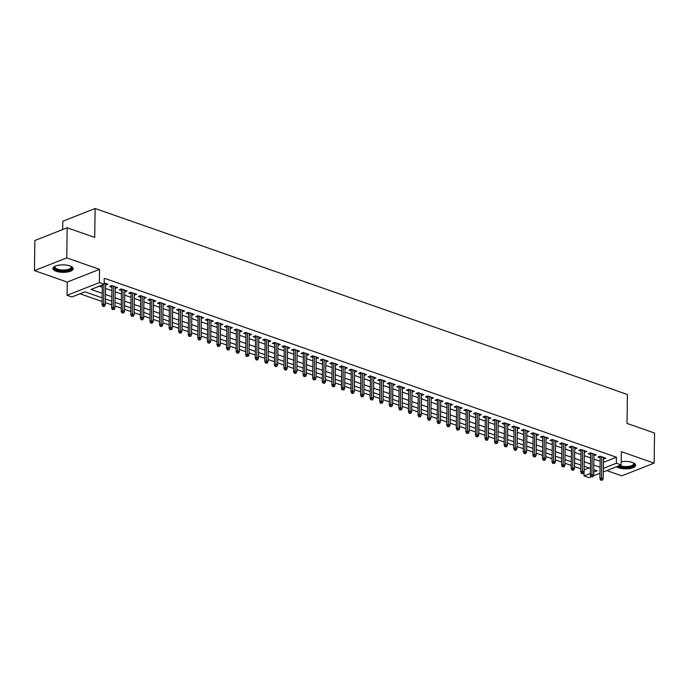 <?xml version="1.0" encoding="UTF-8"?>
<svg xmlns="http://www.w3.org/2000/svg" width="689" height="689" viewBox="0 0 689 689"><rect width="100%" height="100%" fill="white"/><g stroke="black" fill="none" stroke-linecap="round" stroke-linejoin="round"><path stroke-width="1.03" d="M56.24 271.277A10.111 3.738 -179.2 0 0 67.109 272.069A10.111 3.738 -179.2 0 0 73.163 268.736A10.111 3.738 -179.2 0 0 69.865 265.92A10.111 3.738 -179.2 0 0 58.996 265.127A10.111 3.738 -179.2 0 0 52.95 268.452A10.111 3.738 -179.2 0 0 56.24 271.277M616.534 466.737A10.111 3.738 -179.2 0 0 618.713 467.814A10.111 3.738 -179.2 0 0 629.582 468.606A10.111 3.738 -179.2 0 0 635.637 465.282A10.111 3.738 -179.2 0 0 632.338 462.457A10.111 3.738 -179.2 0 0 621.202 461.708M102.153 297.837L84.945 291.826L71.845 296.976L67.057 295.305L99.371 282.593L104.16 284.264L91.06 289.423L102.222 293.325M67.238 282.059L99.56 269.347L66.773 257.893L67.186 227.792L34.872 240.495L34.45 270.605L67.238 282.059L67.057 295.305M62.682 229.558L62.802 221.221L95.116 208.509L627.429 394.513L627.024 423.408L654.55 433.028L654.128 463.129L621.34 451.674L621.151 464.92L603.297 471.939M606.759 470.578L621.814 475.841L654.128 463.129M591.024 476.771L588.837 477.632L584.048 475.953L590.352 473.472M584.083 469.915L584.048 475.953M79.993 293.772L102.101 301.498M105.383 302.652L111.678 304.848M114.96 305.994L121.255 308.19M124.528 309.335L130.824 311.54M134.105 312.685L140.401 314.882M143.682 316.027L149.978 318.232M153.251 319.377L159.547 321.574M162.828 322.719L169.124 324.924M172.405 326.069L178.692 328.265M181.974 329.411L188.269 331.607M191.551 332.753L197.846 334.957M201.128 336.103L207.415 338.299M210.696 339.444L216.992 341.649M220.273 342.795L226.569 344.991M229.842 346.136L236.138 348.341M239.419 349.487L245.715 351.683M248.996 352.828L255.292 355.024M258.564 356.17L264.86 358.375M268.142 359.52L274.437 361.716M277.719 362.862L284.006 365.067M287.287 366.212L293.583 368.408M296.864 369.554L303.16 371.759M306.433 372.904L312.728 375.1M316.01 376.246L322.306 378.442M325.587 379.596L331.883 381.792M335.155 382.938L341.451 385.134M344.733 386.279L351.028 388.484M354.31 389.629L360.605 391.826M363.878 392.971L370.174 395.176M373.455 396.321L379.751 398.518M383.032 399.663L389.319 401.859M392.601 403.013L398.897 405.21M402.178 406.355L408.474 408.551M411.746 409.697L418.042 411.901M421.323 413.047L427.619 415.243M430.901 416.389L437.196 418.593M440.469 419.739L446.765 421.935M450.046 423.08L456.342 425.285M459.623 426.431L465.91 428.627M469.192 429.772L475.488 431.969M478.769 433.114L485.065 435.319M488.337 436.464L494.633 438.66M497.914 439.806L504.21 442.011M507.492 443.156L513.787 445.352M517.06 446.498L523.356 448.703M526.637 449.848L532.933 452.044M536.214 453.19L542.51 455.386M545.783 456.531L552.078 458.736M555.36 459.882L561.656 462.078M564.937 463.223L571.224 465.428M574.505 466.574L580.801 468.77M66.773 257.893L34.45 270.605M105.632 285.057L107.966 284.247L104.177 282.929M115.201 288.398L117.543 287.597L111.799 285.591L109.611 286.452L111.928 287.253M124.778 291.748L127.112 290.939L121.367 288.932L119.188 289.793L121.497 290.603M134.355 295.09L136.689 294.289L130.944 292.282L128.757 293.135L131.074 293.945M143.923 298.44L146.257 297.631L140.513 295.624L138.334 296.485L140.642 297.295M153.501 301.782L155.835 300.981L150.09 298.974L147.911 299.827L150.219 300.637M163.078 305.132L165.412 304.323L159.667 302.316L157.48 303.177L159.796 303.987M172.646 308.474L174.98 307.664L169.236 305.658L167.057 306.519L169.365 307.328M182.223 311.816L184.557 311.015L178.813 309.008L176.625 309.869L178.942 310.67M191.792 315.166L194.134 314.356L188.39 312.35L186.202 313.211L188.519 314.02M201.369 318.507L203.703 317.707L197.958 315.7L195.779 316.552L198.087 317.362M210.946 321.858L213.28 321.048L207.535 319.041L205.348 319.903L207.665 320.712M220.514 325.199L222.848 324.398L217.113 322.392L214.925 323.244L217.242 324.054M230.092 328.55L232.426 327.74L226.681 325.733L224.502 326.595L226.81 327.404M239.669 331.891L242.003 331.082L236.258 329.075L234.071 329.936L236.387 330.746M249.237 335.233L251.571 334.432L245.827 332.425L243.648 333.287L245.956 334.087M258.814 338.583L261.148 337.774L255.404 335.767L253.216 336.628L255.533 337.438M268.383 341.925L270.725 341.124L264.981 339.117L262.793 339.97L265.11 340.779M277.96 345.275L280.294 344.466L274.549 342.459L272.37 343.32L274.678 344.13M287.537 348.617L289.871 347.816L284.126 345.809L281.939 346.662L284.256 347.471M297.105 351.967L299.448 351.157L293.703 349.151L291.516 350.012L293.833 350.822M306.683 355.309L309.017 354.508L303.272 352.492L301.093 353.354L303.401 354.163M316.26 358.65L318.594 357.849L312.849 355.843L310.661 356.704L312.978 357.505M325.828 362.001L328.162 361.191L322.418 359.184L320.239 360.046L322.547 360.855M335.405 365.342L337.739 364.541L331.995 362.535L329.816 363.387L332.124 364.197M344.982 368.693L347.316 367.883L341.572 365.876L339.384 366.737L341.701 367.547M354.551 372.034L356.885 371.233L351.14 369.226L348.961 370.079L351.269 370.889M364.128 375.384L366.462 374.575L360.717 372.568L358.53 373.429L360.847 374.239M373.696 378.726L376.039 377.925L370.294 375.91L368.107 376.771L370.424 377.581M383.273 382.076L385.607 381.267L379.863 379.26L377.684 380.121L379.992 380.922M392.851 385.418L395.185 384.608L389.44 382.602L387.252 383.463L389.569 384.273M402.419 388.76L404.762 387.959L399.017 385.952L396.83 386.813L399.146 387.614M411.996 392.11L414.33 391.3L408.586 389.294L406.407 390.155L408.715 390.964M421.573 395.452L423.907 394.651L418.163 392.644L415.975 393.497L418.292 394.306M431.142 398.802L433.476 397.992L427.731 395.986L425.552 396.847L427.86 397.656M440.719 402.143L443.053 401.342L437.308 399.336L435.129 400.188L437.437 400.998M450.287 405.494L452.63 404.684L446.885 402.677L444.698 403.539L447.015 404.348M459.864 408.835L462.198 408.026L456.454 406.019L454.275 406.88L456.583 407.69M469.442 412.177L471.776 411.376L466.031 409.369L463.843 410.231L466.16 411.032M479.01 415.527L481.353 414.718L475.608 412.711L473.421 413.572L475.737 414.382M488.587 418.869L490.921 418.068L485.177 416.061L482.998 416.914L485.306 417.723M498.164 422.219L500.498 421.41L494.754 419.403L492.566 420.264L494.883 421.074M507.733 425.561L510.067 424.76L504.322 422.753L502.143 423.606L504.46 424.415M517.31 428.911L519.644 428.102L513.899 426.095L511.72 426.956L514.028 427.766M526.887 432.253L529.221 431.443L523.476 429.436L521.289 430.298L523.606 431.107M536.455 435.594L538.789 434.793L533.045 432.787L530.866 433.648L533.174 434.449M546.033 438.945L548.366 438.135L542.622 436.128L540.434 436.99L542.751 437.799M555.601 442.286L557.944 441.485L552.199 439.479L550.011 440.331L552.328 441.141M565.178 445.637L567.512 444.827L561.768 442.82L559.589 443.682L561.897 444.491M574.755 448.978L577.089 448.177L571.345 446.171L569.157 447.023L571.474 447.833M584.324 452.329L586.666 451.519L580.922 449.512L578.734 450.373L581.051 451.183M593.901 455.67L596.235 454.869L590.49 452.854L588.311 453.715L590.619 454.525M584.134 469.932L589.086 467.986M603.426 462.345L616.448 457.229L104.246 278.244L104.16 284.264M99.207 286.219L102.299 287.296M105.581 288.441L111.876 290.646M115.158 291.791L121.453 293.988M124.726 295.133L131.022 297.338M134.303 298.483L140.599 300.68M143.88 301.825L150.176 304.03M153.449 305.175L159.745 307.372M163.026 308.517L169.322 310.713M172.603 311.867L178.899 314.063M182.172 315.209L188.467 317.405M191.749 318.551L198.044 320.755M201.326 321.901L207.613 324.097M210.894 325.242L217.19 327.447M220.471 328.593L226.767 330.789M230.04 331.934L236.336 334.139M239.617 335.285L245.913 337.481M249.194 338.626L255.49 340.822M258.763 341.968L265.058 344.173M268.34 345.318L274.635 347.514M277.917 348.66L284.204 350.865M287.485 352.01L293.781 354.206M297.062 355.352L303.358 357.557M306.631 358.702L312.927 360.898M316.208 362.044L322.504 364.24M325.785 365.385L332.081 367.59M335.354 368.736L341.649 370.932M344.931 372.077L351.226 374.282M354.508 375.427L360.803 377.624M364.076 378.769L370.372 380.974M373.653 382.119L379.949 384.316M383.23 385.461L389.518 387.657M392.799 388.803L399.095 391.007M402.376 392.153L408.672 394.349M411.944 395.495L418.24 397.699M421.522 398.845L427.817 401.041M431.099 402.187L437.394 404.391M440.667 405.537L446.963 407.733M450.244 408.878L456.54 411.075M459.821 412.229L466.108 414.425M469.39 415.57L475.686 417.767M478.967 418.912L485.263 421.117M488.544 422.262L494.831 424.458M498.113 425.604L504.408 427.809M507.69 428.954L513.985 431.15M517.258 432.296L523.554 434.501M526.835 435.646L533.131 437.842M536.412 438.988L542.708 441.184M545.981 442.329L552.277 444.534M555.558 445.68L561.854 447.876M565.135 449.021L571.422 451.226M574.704 452.372L580.999 454.568M584.281 455.713L590.576 457.918M593.849 459.063L600.145 461.26M603.478 459.012L605.812 458.211L600.067 456.204L597.88 457.065L600.197 457.866M99.56 269.347L99.371 282.593M616.448 457.229L616.371 463.249L621.151 464.92M67.186 227.792L94.712 237.404L95.116 208.509M593.668 472.172L597.148 470.802L593.703 469.597M590.43 468.451L584.134 466.255M580.853 465.109L574.557 462.905M571.276 461.759L564.98 459.563M561.707 458.418L555.412 456.221M552.13 455.076L545.834 452.871M542.553 451.726L536.266 449.529M532.985 448.384L526.689 446.179M523.407 445.034L517.112 442.838M513.839 441.692L507.543 439.487M504.262 438.342L497.966 436.146M494.685 435L488.389 432.804M485.116 431.658L478.821 429.454M475.539 428.308L469.243 426.112M465.962 424.967L459.675 422.762M456.394 421.616L450.098 419.42M446.816 418.275L440.521 416.07M437.248 414.924L430.952 412.728M427.671 411.583L421.375 409.387M418.094 408.232L411.798 406.036M408.525 404.891L402.23 402.695M398.948 401.549L392.652 399.344M389.371 398.199L383.075 396.003M379.803 394.857L373.507 392.652M370.226 391.507L363.93 389.311M360.648 388.165L354.361 385.969M351.08 384.815L344.784 382.619M341.503 381.473L335.207 379.277M331.934 378.132L325.639 375.927M322.357 374.782L316.062 372.585M312.78 371.44L306.484 369.235M303.212 368.09L296.916 365.893M293.635 364.748L287.339 362.543M284.057 361.398L277.77 359.202M274.489 358.056L268.193 355.86M264.912 354.714L258.616 352.51M255.335 351.364L249.048 349.168M245.766 348.023L239.471 345.818M236.189 344.672L229.893 342.476M226.621 341.331L220.325 339.126M217.044 337.98L210.748 335.784M207.467 334.639L201.171 332.442M197.898 331.297L191.602 329.092M188.321 327.947L182.025 325.751M178.744 324.605L172.457 322.4M169.175 321.255L162.88 319.059M159.598 317.913L153.302 315.708M150.03 314.563L143.734 312.367M140.453 311.221L134.157 309.025M130.876 307.88L124.58 305.675M121.307 304.529L115.011 302.333M111.73 301.188L105.434 298.983M599.981 473.248L593.324 475.866M603.34 468.365L616.371 463.249M105.495 294.47L111.79 296.666M115.072 297.812L121.367 300.008M124.649 301.153L130.944 303.358M134.217 304.504L140.513 306.7M143.794 307.845L150.09 310.05M153.371 311.195L159.659 313.392M162.94 314.537L169.236 316.742M172.517 317.887L178.813 320.084M182.094 321.229L188.381 323.425M191.663 324.571L197.958 326.775M201.24 327.921L207.535 330.117M210.808 331.263L217.104 333.467M220.385 334.613L226.681 336.809M229.962 337.954L236.258 340.159M239.531 341.305L245.827 343.501M249.108 344.646L255.404 346.843M258.685 347.988L264.972 350.193M268.254 351.338L274.549 353.535M277.831 354.68L284.126 356.885M287.399 358.03L293.695 360.226M296.976 361.372L303.272 363.577M306.553 364.722L312.849 366.918M316.122 368.064L322.418 370.26M325.699 371.414L331.995 373.61M335.276 374.756L341.572 376.952M344.844 378.097L351.14 380.302M354.422 381.448L360.717 383.644M363.999 384.789L370.286 386.994M373.567 388.14L379.863 390.336M383.144 391.481L389.44 393.677M392.713 394.831L399.009 397.028M402.29 398.173L408.586 400.369M411.867 401.515L418.163 403.72M421.435 404.865L427.731 407.061M431.013 408.207L437.308 410.411M440.59 411.557L446.877 413.753M450.158 414.899L456.454 417.103M459.735 418.249L466.031 420.445M469.304 421.59L475.599 423.787M478.881 424.932L485.177 427.137M488.458 428.282L494.754 430.479M498.026 431.624L504.322 433.829M507.604 434.974L513.899 437.171M517.181 438.316L523.476 440.521M526.749 441.666L533.045 443.862M536.326 445.008L542.622 447.204M545.903 448.35L552.19 450.554M555.472 451.7L561.768 453.896M565.049 455.041L571.345 457.246M574.617 458.392L580.913 460.588M584.194 461.733L590.49 463.938M593.772 465.084L600.067 467.28M603.65 457.453L603.624 459.072M594.073 454.111L594.056 455.722M584.505 450.761L584.479 452.38M574.927 447.419L574.902 449.03M565.35 444.078L565.333 445.688M555.782 440.727L555.756 442.338M546.205 437.386L546.179 438.996M536.628 434.036L536.61 435.655M527.059 430.694L527.033 432.304M517.482 427.344L517.465 428.963M507.914 424.002L507.888 425.613M498.336 420.66L498.311 422.271M488.759 417.31L488.742 418.921M479.191 413.968L479.165 415.579M469.614 410.618L469.588 412.237M460.037 407.277L460.019 408.887M450.468 403.926L450.442 405.545M440.891 400.585L440.865 402.195M431.314 397.234L431.297 398.853M421.746 393.893L421.72 395.503M412.168 390.551L412.151 392.162M402.6 387.201L402.574 388.82M393.023 383.859L392.997 385.47M383.446 380.509L383.428 382.128M373.877 377.167L373.851 378.778M364.3 373.817L364.274 375.436M354.723 370.475L354.706 372.086M345.155 367.134L345.129 368.744M335.577 363.783L335.56 365.403M326.009 360.442L325.983 362.052M316.432 357.091L316.406 358.711M306.855 353.75L306.838 355.36M297.286 350.4L297.26 352.019M287.709 347.058L287.683 348.668M278.132 343.716L278.115 345.327M268.564 340.366L268.538 341.977M258.986 337.024L258.961 338.635M249.409 333.674L249.392 335.293M239.841 330.332L239.815 331.943M230.264 326.982L230.247 328.601M220.695 323.641L220.669 325.251M211.118 320.299L211.092 321.909M201.541 316.949L201.524 318.559M191.973 313.607L191.947 315.217M182.396 310.257L182.37 311.876M172.818 306.915L172.801 308.526M163.25 303.565L163.224 305.184M153.673 300.223L153.656 301.834M144.096 296.873L144.079 298.492M134.527 293.531L134.501 295.142M124.95 290.19L124.933 291.8M115.382 286.839L115.356 288.458M105.805 283.498L105.779 285.108M600.214 456.256L599.904 478.597L601.48 477.977L601.773 456.798M601.488 479.811L600.619 480.155L602.444 480.147L601.488 479.811L601.48 477.977L603.202 478.579L603.495 457.401M599.904 478.597L600.619 480.155M602.444 480.147L603.202 478.579M633.518 462.948A8.75 3.238 0.8 0 1 633.579 462.999A8.75 3.238 0.8 0 1 630.607 466.875A8.75 3.238 0.8 0 1 619.644 466.496A8.75 3.238 0.8 0 1 618.446 465.979M619.592 465.531A8.104 2.997 -179.2 0 0 620.083 465.721A8.104 2.997 -179.2 0 0 628.799 466.358A8.104 2.997 -179.2 0 0 633.647 463.688A8.104 2.997 -179.2 0 0 633.355 462.87M617.559 466.332A10.042 3.712 -179.2 0 0 618.765 466.832A10.042 3.712 -179.2 0 0 629.083 467.693A10.042 3.712 -179.2 0 0 635.516 464.705M71.053 266.402A8.75 3.238 0.8 0 1 71.113 266.454A8.75 3.238 0.8 0 1 71.613 268.426A8.75 3.238 0.8 0 1 61.192 270.768A8.75 3.238 0.8 0 1 54.526 266.832A8.75 3.238 0.8 0 1 55.06 266.23A8.75 3.238 0.8 0 1 55.129 266.187M55.292 266.109A8.104 2.997 -179.2 0 0 55.163 266.29A8.104 2.997 -179.2 0 0 54.974 266.919A8.104 2.997 -179.2 0 0 62.182 269.993A8.104 2.997 -179.2 0 0 70.993 267.771A8.104 2.997 -179.2 0 0 71.174 267.143A8.104 2.997 -179.2 0 0 70.881 266.324M53.079 267.883A10.042 3.712 -179.2 0 0 62.484 271.337A10.042 3.712 -179.2 0 0 72.879 268.546A10.042 3.712 -179.2 0 0 73.051 268.159M590.645 452.914L590.335 475.255L591.903 474.635L592.196 453.457M591.92 476.469L591.041 476.814L592.876 476.805L591.92 476.469L591.903 474.635L593.625 475.238L593.927 454.06M590.335 475.255L591.041 476.814M592.876 476.805L593.625 475.238M581.068 449.564L580.758 471.905L582.334 471.285L582.627 450.106M582.343 473.128L581.464 473.464L582.429 473.799L583.299 473.455L582.343 473.128L582.334 471.285L584.057 471.887L584.35 450.709M580.758 471.905L581.464 473.464M583.299 473.455L584.057 471.887M571.5 446.222L571.181 468.563L572.757 467.943L573.05 446.765M572.766 469.777L571.896 470.122L573.722 470.113L572.766 469.777L572.757 467.943L574.48 468.546L574.772 447.368M571.181 468.563L571.896 470.122M573.722 470.113L574.48 468.546M561.923 442.872L561.613 465.213L563.18 464.593L563.481 443.415M563.197 466.436L562.319 466.78L564.153 466.772L563.197 466.436L563.18 464.593L564.902 465.196L565.204 444.017M561.613 465.213L562.319 466.78M564.153 466.772L564.902 465.196M552.345 439.53L552.035 461.871L553.611 461.251L553.904 440.073M553.62 463.086L552.75 463.43L554.576 463.421L553.62 463.086L553.611 461.251L555.334 461.854L555.627 440.676M552.035 461.871L552.75 463.43M554.576 463.421L555.334 461.854M542.777 436.18L542.458 458.521L544.034 457.909L544.327 436.731M544.043 459.744L543.173 460.088L544.129 460.424L545.008 460.08L544.043 459.744L544.034 457.909L545.757 458.504L546.05 437.334M542.458 458.521L543.173 460.088M545.008 460.08L545.757 458.504M533.2 432.838L532.89 455.179L534.457 454.559L534.759 433.381M534.475 456.394L533.596 456.738L535.431 456.729L534.475 456.394L534.457 454.559L536.18 455.162L536.481 433.984M532.89 455.179L533.596 456.738M535.431 456.729L536.18 455.162M523.623 429.497L523.313 451.829L524.889 451.217L525.182 430.039M524.897 453.052L524.028 453.396L524.984 453.732L525.853 453.388L524.897 453.052L524.889 451.217L526.611 451.82L526.904 430.642M523.313 451.829L524.028 453.396M525.853 453.388L526.611 451.82M514.054 426.147L513.744 448.487L515.312 447.867L515.605 426.689M515.32 449.71L514.45 450.046L515.406 450.382L516.285 450.038L515.32 449.71L515.312 447.867L517.034 448.47L517.336 427.292M513.744 448.487L514.45 450.046M516.285 450.038L517.034 448.47M504.477 422.805L504.167 445.146L505.735 444.526L506.036 423.347M505.752 446.36L504.873 446.705L506.708 446.696L505.752 446.36L505.735 444.526L507.466 445.128L507.759 423.95M504.167 445.146L504.873 446.705M506.708 446.696L507.466 445.128M494.9 419.455L494.59 441.795L496.166 441.175L496.459 419.997M496.175 443.018L495.305 443.363L496.261 443.69L497.131 443.346L496.175 443.018L496.166 441.175L497.889 441.778L498.181 420.6M494.59 441.795L495.305 443.363M497.131 443.346L497.889 441.778M485.332 416.113L485.022 438.454L486.589 437.834L486.89 416.656M486.606 439.668L485.728 440.013L486.684 440.349L487.562 440.004L486.606 439.668L486.589 437.834L488.312 438.437L488.613 417.258M485.022 438.454L485.728 440.013M487.562 440.004L488.312 438.437M475.754 412.763L475.444 435.103L477.021 434.492L477.313 413.314M477.029 436.326L476.159 436.671L477.985 436.662L477.029 436.326L477.021 434.492L478.743 435.086L479.036 413.908M475.444 435.103L476.159 436.671M477.985 436.662L478.743 435.086M466.186 409.421L465.867 431.762L467.443 431.142L467.736 409.964M467.452 432.976L466.582 433.321L468.408 433.312L467.452 432.976L467.443 431.142L469.166 431.745L469.459 410.566M465.867 431.762L466.582 433.321M468.408 433.312L469.166 431.745M456.609 406.079L456.299 428.412L457.866 427.8L458.168 406.622M457.884 429.635L457.005 429.979L458.84 429.97L457.884 429.635L457.866 427.8L459.589 428.403L459.89 407.225M456.299 428.412L457.005 429.979M458.84 429.97L459.589 428.403M447.032 402.729L446.722 425.07L448.298 424.45L448.591 403.272M448.306 426.284L447.437 426.629L449.262 426.62L448.306 426.284L448.298 424.45L450.02 425.053L450.313 403.875M446.722 425.07L447.437 426.629M449.262 426.62L450.02 425.053M437.463 399.387L437.145 421.728L438.721 421.108L439.014 399.93M438.729 422.943L437.859 423.287L438.815 423.623L439.694 423.279L438.729 422.943L438.721 421.108L440.443 421.711L440.736 400.533M437.145 421.728L437.859 423.287M439.694 423.279L440.443 421.711M427.886 396.037L427.576 418.378L429.144 417.758L429.445 396.58M429.161 419.601L428.282 419.937L429.247 420.273L430.117 419.928L429.161 419.601L429.144 417.758L430.866 418.361L431.168 397.183M427.576 418.378L428.282 419.937M430.117 419.928L430.866 418.361M418.309 392.696L417.999 415.036L419.575 414.416L419.868 393.238M419.584 416.251L418.714 416.595L419.67 416.931L420.54 416.587L419.584 416.251L419.575 414.416L421.298 415.019L421.59 393.841M417.999 415.036L418.714 416.595M420.54 416.587L421.298 415.019M408.741 389.345L408.431 411.686L409.998 411.066L410.291 389.896M410.007 412.909L409.137 413.254L410.971 413.245L410.007 412.909L409.998 411.066L411.721 411.669L412.022 390.491M408.431 411.686L409.137 413.254M410.971 413.245L411.721 411.669M399.164 386.004L398.853 408.344L400.43 407.724L400.722 386.546M400.438 409.559L399.56 409.903L401.394 409.895L400.438 409.559L400.43 407.724L402.152 408.327L402.445 387.149M398.853 408.344L399.56 409.903M401.394 409.895L402.152 408.327M389.595 382.662L389.276 404.994L390.852 404.383L391.145 383.205M390.861 406.217L389.991 406.562L391.817 406.553L390.861 406.217L390.852 404.383L392.575 404.986L392.868 383.807M389.276 404.994L389.991 406.562M391.817 406.553L392.575 404.986M380.018 379.312L379.708 401.653L381.275 401.032L381.577 379.854M381.293 402.867L380.414 403.211L382.249 403.203L381.293 402.867L381.275 401.032L382.998 401.635L383.299 380.457M379.708 401.653L380.414 403.211M382.249 403.203L382.998 401.635M370.441 375.97L370.131 398.311L371.707 397.691L372 376.513M371.716 399.525L370.846 399.87L372.671 399.861L371.716 399.525L371.707 397.691L373.429 398.294L373.722 377.116M370.131 398.311L370.846 399.87M372.671 399.861L373.429 398.294M360.872 372.62L360.554 394.961L362.13 394.341L362.423 373.162M362.138 396.184L361.269 396.519L362.225 396.855L363.094 396.511L362.138 396.184L362.13 394.341L363.852 394.943L364.145 373.765M360.554 394.961L361.269 396.519M363.094 396.511L363.852 394.943M351.295 369.278L350.985 391.619L352.553 390.999L352.854 369.821M352.57 392.833L351.691 393.178L352.647 393.514L353.526 393.169L352.57 392.833L352.553 390.999L354.275 391.602L354.577 370.424M350.985 391.619L351.691 393.178M353.526 393.169L354.275 391.602M341.718 365.928L341.408 388.269L342.984 387.649L343.277 366.47M342.993 389.492L342.123 389.836L343.949 389.828L342.993 389.492L342.984 387.649L344.707 388.251L345 367.073M341.408 388.269L342.123 389.836M343.949 389.828L344.707 388.251M332.15 362.586L331.84 384.927L333.407 384.307L333.7 363.129M333.416 386.141L332.546 386.486L333.502 386.822L334.38 386.477L333.416 386.141L333.407 384.307L335.13 384.91L335.431 363.732M331.84 384.927L332.546 386.486M334.38 386.477L335.13 384.91M322.573 359.236L322.263 381.577L323.83 380.965L324.131 359.787M323.847 382.8L322.969 383.144L324.803 383.136L323.847 382.8L323.83 380.965L325.561 381.568L325.854 360.39M322.263 381.577L322.969 383.144M324.803 383.136L325.561 381.568M312.995 355.894L312.685 378.235L314.262 377.615L314.554 356.437M314.27 379.45L313.4 379.794L315.226 379.785L314.27 379.45L314.262 377.615L315.984 378.218L316.277 357.04M312.685 378.235L313.4 379.794M315.226 379.785L315.984 378.218M303.427 352.553L303.117 374.894L304.684 374.273L304.986 353.095M304.702 376.108L303.823 376.452L305.658 376.444L304.702 376.108L304.684 374.273L306.407 374.876L306.708 353.698M303.117 374.894L303.823 376.452M305.658 376.444L306.407 374.876M293.85 349.202L293.54 371.543L295.116 370.923L295.409 349.745M295.125 372.766L294.246 373.102L295.211 373.438L296.081 373.093L295.125 372.766L295.116 370.923L296.838 371.526L297.131 350.348M293.54 371.543L294.246 373.102M296.081 373.093L296.838 371.526M284.281 345.861L283.963 368.202L285.539 367.582L285.832 346.403M285.547 369.416L284.678 369.76L285.634 370.096L286.503 369.752L285.547 369.416L285.539 367.582L287.261 368.184L287.554 347.006M283.963 368.202L284.678 369.76M286.503 369.752L287.261 368.184M274.704 342.511L274.394 364.851L275.962 364.231L276.263 343.053M275.979 366.074L275.1 366.419L276.935 366.41L275.979 366.074L275.962 364.231L277.684 364.834L277.986 343.656M274.394 364.851L275.1 366.419M276.935 366.41L277.684 364.834M265.127 339.169L264.817 361.51L266.393 360.89L266.686 339.711M266.402 362.724L265.532 363.069L267.358 363.06L266.402 362.724L266.393 360.89L268.116 361.492L268.409 340.314M264.817 361.51L265.532 363.069M267.358 363.06L268.116 361.492M255.559 335.819L255.24 358.159L256.816 357.548L257.109 336.37M256.825 359.382L255.955 359.727L256.911 360.063L257.789 359.718L256.825 359.382L256.816 357.548L258.539 358.142L258.831 336.973M255.24 358.159L255.955 359.727M257.789 359.718L258.539 358.142M245.982 332.477L245.672 354.818L247.239 354.198L247.54 333.02M247.256 356.032L246.378 356.377L248.212 356.368L247.256 356.032L247.239 354.198L248.962 354.801L249.263 333.622M245.672 354.818L246.378 356.377M248.212 356.368L248.962 354.801M236.405 329.135L236.094 351.468L237.671 350.856L237.963 329.678M237.679 352.69L236.809 353.035L238.635 353.026L237.679 352.69L237.671 350.856L239.393 351.459L239.686 330.281M236.094 351.468L236.809 353.035M238.635 353.026L239.393 351.459M226.836 325.785L226.526 348.126L228.093 347.506L228.386 326.328M228.102 349.349L227.232 349.685L228.188 350.021L229.067 349.676L228.102 349.349L228.093 347.506L229.816 348.109L230.117 326.93M226.526 348.126L227.232 349.685M229.067 349.676L229.816 348.109M217.259 322.443L216.949 344.784L218.516 344.164L218.818 322.986M218.534 345.999L217.655 346.343L219.49 346.334L218.534 345.999L218.516 344.164L220.247 344.767L220.54 323.589M216.949 344.784L217.655 346.343M219.49 346.334L220.247 344.767M207.69 319.093L207.372 341.434L208.948 340.814L209.241 319.636M208.956 342.657L208.087 343.001L209.912 342.984L208.956 342.657L208.948 340.814L210.67 341.417L210.963 320.239M207.372 341.434L208.087 343.001M209.912 342.984L210.67 341.417M198.113 315.751L197.803 338.092L199.371 337.472L199.672 316.294M199.388 339.307L198.51 339.651L199.465 339.987L200.344 339.643L199.388 339.307L199.371 337.472L201.093 338.075L201.395 316.897M197.803 338.092L198.51 339.651M200.344 339.643L201.093 338.075M188.536 312.401L188.226 334.742L189.802 334.131L190.095 312.952M189.811 335.965L188.941 336.31L190.767 336.301L189.811 335.965L189.802 334.131L191.525 334.725L191.818 313.547M188.226 334.742L188.941 336.31M190.767 336.301L191.525 334.725M178.968 309.06L178.649 331.4L180.225 330.78L180.518 309.602M180.234 332.615L179.364 332.959L181.19 332.951L180.234 332.615L180.225 330.78L181.948 331.383L182.24 310.205M178.649 331.4L179.364 332.959M181.19 332.951L181.948 331.383M169.391 305.718L169.081 328.05L170.648 327.439L170.95 306.26M170.665 329.273L169.787 329.618L171.621 329.609L170.665 329.273L170.648 327.439L172.371 328.042L172.672 306.863M169.081 328.05L169.787 329.618M171.621 329.609L172.371 328.042M159.814 302.368L159.503 324.708L161.08 324.088L161.372 302.91M161.088 325.923L160.218 326.267L161.174 326.603L162.044 326.259L161.088 325.923L161.08 324.088L162.802 324.691L163.095 303.513M159.503 324.708L160.218 326.267M162.044 326.259L162.802 324.691M150.245 299.026L149.935 321.367L151.502 320.747L151.795 299.569M151.511 322.581L150.641 322.926L151.597 323.262L152.476 322.917L151.511 322.581L151.502 320.747L153.225 321.35L153.518 300.171M149.935 321.367L150.641 322.926M152.476 322.917L153.225 321.35M140.668 295.676L140.358 318.017L141.925 317.396L142.227 296.218M141.943 319.24L141.064 319.575L142.029 319.911L142.899 319.567L141.943 319.24L141.925 317.396L143.656 317.999L143.949 296.821M140.358 318.017L141.064 319.575M142.899 319.567L143.656 317.999M131.091 292.334L130.781 314.675L132.357 314.055L132.65 292.877M132.366 315.889L131.496 316.234L133.322 316.225L132.366 315.889L132.357 314.055L134.079 314.658L134.372 293.48M130.781 314.675L131.496 316.234M133.322 316.225L134.079 314.658M121.522 288.984L121.212 311.325L122.78 310.705L123.073 289.535M122.797 312.548L121.919 312.892L123.753 312.884L122.797 312.548L122.78 310.705L124.502 311.307L124.804 290.129M121.212 311.325L121.919 312.892M123.753 312.884L124.502 311.307M111.945 285.642L111.635 307.983L113.211 307.363L113.504 286.185M113.22 309.197L112.341 309.542L114.176 309.533L113.22 309.197L113.211 307.363L114.934 307.966L115.227 286.788M111.635 307.983L112.341 309.542M114.176 309.533L114.934 307.966M102.334 284.988L102.058 304.633L103.634 304.021L103.91 284.368M103.643 305.856L102.773 306.2L103.729 306.536L104.599 306.192L103.643 305.856L103.634 304.021L105.357 304.624L105.65 283.446M102.058 304.633L102.773 306.2M104.599 306.192L105.357 304.624"/></g></svg>

